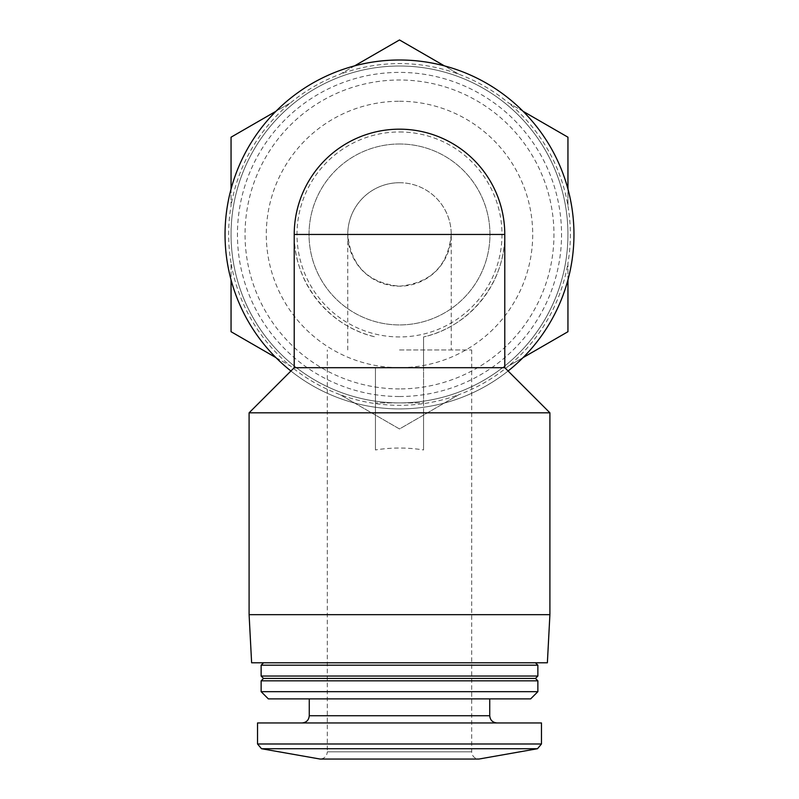 <?xml version="1.0" encoding="UTF-8"?>
<svg xmlns="http://www.w3.org/2000/svg" width="799" height="799" viewBox="0 0 799 799"><rect width="100%" height="100%" fill="white"/><g stroke="black" fill="none" stroke-linecap="round" stroke-linejoin="round"><path stroke-width="0.6" stroke-dasharray="4 3" d="M399.5 349.962L471.69 349.962L399.5 349.962M399.5 286.192C430.861 283.066 448.109 265.817 451.235 234.457L347.765 234.457C350.891 265.817 368.139 283.066 399.5 286.192M549.902 412.813L423.56 412.813L423.56 449.957C407.52 447.39 391.48 447.39 375.44 449.957L375.44 367.7L294.222 367.7M504.778 367.7L423.56 367.7L423.56 336.948L423.56 402.906L375.44 402.906L423.56 402.906L423.56 449.957M504.778 234.457C505.427 282.037 470.032 326.701 423.56 336.948A105.278 105.278 0 0 0 399.5 129.178A105.278 105.278 0 0 0 375.44 336.948C328.968 326.701 293.573 282.037 294.222 234.457M375.44 367.7L375.44 449.957M471.69 349.962L471.69 751.829C472.119 756.214 474.526 758.621 478.911 759.05L320.089 759.05C324.474 758.621 326.881 756.214 327.31 751.829L471.69 751.829L327.31 751.829L327.31 349.962M541.472 722.955L257.528 722.955M302.042 722.955L496.958 722.955L302.042 722.955M309.263 698.885L489.737 698.885L309.263 698.885M530.646 698.885L268.354 698.885M537.867 691.674L261.133 691.674M537.867 680.838L261.133 680.838M535.46 678.431L263.54 678.431M537.867 676.034L261.133 676.034M537.867 665.197L261.133 665.197M263.54 662.79L535.46 662.79L263.54 662.79M547.375 662.79L251.625 662.79M549.902 614.671L249.098 614.671M375.44 412.813L249.098 412.813M423.56 412.813L423.56 367.7M508.084 371.006A174.462 174.462 0 0 1 290.916 371.006M399.5 59.995A174.462 174.462 0 0 1 550.591 321.687A174.462 174.462 0 0 1 248.409 321.687A174.462 174.462 0 0 1 399.5 59.995M399.5 66.007A168.449 168.449 0 0 1 545.377 318.681A168.449 168.449 0 0 1 253.623 318.681A168.449 168.449 0 0 1 399.5 66.007A168.449 168.449 0 0 1 545.377 318.681A168.449 168.449 0 0 1 253.623 318.681A168.449 168.449 0 0 1 399.5 66.007M523.055 111.291L508.474 102.861A170.856 170.856 0 0 0 458.976 74.287L444.394 65.868M354.606 65.868L340.024 74.287A170.856 170.856 0 0 0 290.526 102.861L275.945 111.291M231.051 189.033L231.051 205.882A170.856 170.856 0 0 0 231.051 263.031L231.051 279.88M275.945 357.622L290.526 366.052A170.856 170.856 0 0 0 340.024 394.626L399.5 428.963L458.976 394.626A170.856 170.856 0 0 0 508.474 366.052L523.055 357.622M567.949 279.88L567.949 263.031A170.856 170.856 0 0 0 567.949 205.882L567.949 189.033M458.976 394.626L399.5 428.963L340.024 394.626A170.856 170.856 0 0 0 458.976 394.626M567.949 263.031L567.949 331.705L508.474 366.052A170.856 170.856 0 0 0 567.949 263.031M508.474 102.861L567.949 137.198L567.949 205.882A170.856 170.856 0 0 0 508.474 102.861M340.024 74.287L399.5 39.95L458.976 74.287A170.856 170.856 0 0 0 340.024 74.287M231.051 205.882L231.051 137.198L290.526 102.861A170.856 170.856 0 0 0 231.051 205.882M231.051 331.705L231.051 263.031A170.856 170.856 0 0 0 290.526 366.052L231.051 331.705M399.5 396.514A162.057 162.057 0 0 0 539.844 153.428A162.057 162.057 0 0 0 259.156 153.428A162.057 162.057 0 0 0 399.5 396.514M347.765 349.962L347.765 234.457A51.735 51.735 0 0 1 399.5 182.721A51.735 51.735 0 0 1 451.235 234.457L451.235 349.962M399.5 388.913A154.457 154.457 0 0 1 245.043 234.457A154.457 154.457 0 0 1 399.5 80A154.457 154.457 0 0 1 553.957 234.457A154.457 154.457 0 0 1 399.5 388.913M399.5 101.253A133.193 133.193 0 0 1 514.856 301.053A133.193 133.193 0 0 1 284.144 301.053A133.193 133.193 0 0 1 399.5 101.253M399.5 131.965A102.492 102.492 0 0 1 488.259 285.702A102.492 102.492 0 0 1 310.741 285.702A102.492 102.492 0 0 1 399.5 131.965M399.5 182.721A51.735 51.735 0 0 1 444.304 260.324A51.735 51.735 0 0 1 354.696 260.324A51.735 51.735 0 0 1 399.5 182.721M399.5 144A90.457 90.457 0 0 1 477.842 279.69A90.457 90.457 0 0 1 321.158 279.69A90.457 90.457 0 0 1 399.5 144A90.457 90.457 0 0 1 477.842 279.69A90.457 90.457 0 0 1 321.158 279.69A90.457 90.457 0 0 1 399.5 144M537.497 748.723L261.503 748.723M541.472 743.979L257.528 743.979M489.737 715.734L309.263 715.734"/><path stroke-width="1.2" d="M294.222 234.457L294.222 367.7L504.778 367.7L504.778 234.457A105.278 105.278 0 0 0 399.5 129.178A105.278 105.278 0 0 0 294.222 234.457L504.778 234.457M261.503 748.723L537.497 748.723L478.911 759.05L320.089 759.05L261.503 748.723L257.528 743.979L257.528 722.955L541.472 722.955L541.472 743.979L257.528 743.979M309.263 698.885L309.263 715.734C308.833 720.119 306.426 722.526 302.042 722.955M261.133 691.674L268.354 698.885L530.646 698.885L537.867 691.674L537.867 680.838L261.133 680.838L261.133 691.674L537.867 691.674M261.133 680.838L263.54 678.431L535.46 678.431L537.867 680.838M261.133 676.034L537.867 676.034L537.867 665.197L261.133 665.197L261.133 676.034L263.54 678.431M263.54 662.79L261.133 665.197M249.098 614.671L251.625 662.79L547.375 662.79L549.902 614.671L549.902 412.813L249.098 412.813L249.098 614.671L549.902 614.671M290.916 371.006A174.462 174.462 0 0 1 399.5 59.995A174.462 174.462 0 0 1 508.084 371.006M444.394 65.868L399.5 39.95L354.606 65.868M275.945 111.291L231.051 137.198L231.051 189.033M231.051 279.88L231.051 331.705L275.945 357.622M523.055 357.622L567.949 331.705L567.949 279.88M567.949 189.033L567.949 137.198L523.055 111.291M309.263 715.734L489.737 715.734C490.127 720.079 492.534 722.486 496.958 722.955M537.497 748.723L541.472 743.979M489.737 715.734L489.737 698.885M535.46 678.431L537.867 676.034M535.46 662.79L537.867 665.197M294.222 367.7L249.098 412.813M504.778 367.7L549.902 412.813"/></g></svg>
